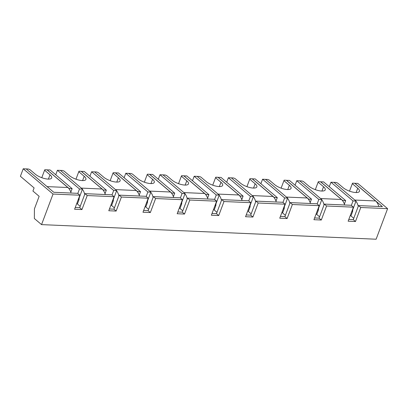<?xml version="1.0" encoding="UTF-8"?>
<svg xmlns="http://www.w3.org/2000/svg" width="408" height="408" viewBox="0 0 408 408"><rect width="100%" height="100%" fill="white"/><g stroke="black" fill="none" stroke-linecap="round" stroke-linejoin="round"><path stroke-width="0.61" d="M240.026 196.263L240.123 196.003L243.097 196.131L221.024 177.414L218.02 177.352M69.064 188.797L69.161 188.537L72.134 188.669L50.062 169.947L47.058 169.886M276.241 202.001A11.96 7.767 92.5 0 0 273.013 196.477L252.236 195.57L231.356 177.868L228.378 177.735L226.695 182.223M310.437 203.495A11.96 7.767 92.5 0 0 307.204 197.972L286.431 197.064L265.547 179.362L262.574 179.229L260.885 183.717M344.627 204.989A11.96 7.767 92.5 0 0 341.399 199.466L320.622 198.558L299.742 180.851L296.764 180.724L295.076 185.212M137.45 191.786L137.547 191.525L140.52 191.653L118.442 172.936L115.444 172.87M205.831 194.769L205.933 194.509L208.906 194.641L186.828 175.924L183.829 175.858M103.255 190.291L103.352 190.031L106.33 190.159L84.252 171.442L81.253 171.38M354.817 183.258L382.393 206.637L358.535 205.596L353.262 219.626L355.49 221.519L360.764 207.488L387.6 208.661L357.791 183.386L354.792 183.325M274.217 197.758L274.314 197.498L277.292 197.625L255.214 178.908L252.215 178.847M308.412 199.247L311.483 199.119L289.405 180.402L286.406 180.336M125.802 173.257L147.88 191.974L150.853 192.107L128.78 173.39L149.66 191.092L170.437 192L149.552 174.292L147.39 174.201L147.161 174.701L152.582 179.296A9.685 3.31 -159.4 0 1 154.285 182.381A9.685 3.31 -159.4 0 1 147.512 183.121A9.685 3.31 -159.4 0 1 137.863 178.653L132.447 174.058L130.942 173.482L125.802 173.257L124.114 177.745M330.959 182.218L353.032 200.935L356.011 201.062L333.933 182.345L354.812 200.053L375.59 200.955L354.71 183.253L352.543 183.161L352.318 183.661L357.734 188.256A9.685 3.31 -159.4 0 1 359.443 191.342A9.685 3.31 -159.4 0 1 352.67 192.081A9.685 3.31 -159.4 0 1 343.021 187.614L337.6 183.019L336.095 182.442L330.959 182.218L329.271 186.701M207.856 199.017A11.96 7.767 92.5 0 0 204.627 193.494L183.85 192.586L162.971 174.879L159.997 174.751L158.309 179.239M57.416 170.269L79.494 188.991L82.472 189.118L60.394 170.401L81.274 188.103L102.051 189.011L81.166 171.309L79.004 171.212L78.775 171.717L84.196 176.312A9.685 3.31 -159.4 0 1 85.899 179.398A9.685 3.31 -159.4 0 1 79.132 180.137A9.685 3.31 -159.4 0 1 69.482 175.669L64.061 171.074L62.557 170.493L57.416 170.269L55.733 174.757M171.641 193.275L171.737 193.015L174.716 193.147L152.638 174.43L149.634 174.364M342.603 200.741L342.7 200.481L345.678 200.614L323.6 181.897L320.601 181.83M139.47 196.029A11.96 7.767 92.5 0 0 136.241 190.505L115.469 189.598L94.585 171.895L91.611 171.763L89.923 176.251M242.051 200.512A11.96 7.767 92.5 0 0 238.818 194.983L218.045 194.075L197.161 176.373L194.188 176.246L192.499 180.729M76.704 203.633L77.525 203.669M110.899 205.127L111.721 205.163M145.09 206.621L145.911 206.657M179.28 208.116L180.101 208.151M213.476 209.605L214.297 209.646M247.666 211.099L248.487 211.135M281.862 212.594L282.683 212.629M316.052 214.088L316.873 214.124M350.248 215.582L351.064 215.618M71.089 193.045A11.96 7.767 92.5 0 0 67.856 187.517L46.976 169.815L44.814 169.723L44.584 170.223L50.005 174.818A9.685 3.31 -159.4 0 1 51.709 177.903A9.685 3.31 -159.4 0 1 44.936 178.643A9.685 3.31 -159.4 0 1 35.287 174.175L29.866 169.58L28.366 169.004L26.199 168.907L53.774 192.29L77.637 193.331L79.866 195.223L74.593 209.248L81.952 209.569L87.225 195.544L114.062 196.717L111.828 194.825L84.992 193.652L79.723 207.677L75.256 207.483M355.49 221.519L348.136 221.197L353.41 207.167L351.176 205.275L324.34 204.102L319.066 218.132L321.3 220.024L313.941 219.703L319.214 205.673L316.985 203.781L290.149 202.608L284.876 216.638L287.11 218.53L279.75 218.209L285.024 204.179L282.79 202.286L255.954 201.119L250.685 215.144L252.914 217.036L245.555 216.714L250.828 202.689L248.6 200.797L221.763 199.624L216.49 213.654L218.724 215.546L211.364 215.225L216.638 201.195L214.404 199.303L187.573 198.13L182.299 212.16L184.528 214.052L177.174 213.731L182.447 199.701L180.214 197.809L153.377 196.636L148.104 210.666L150.338 212.558L142.979 212.236L148.252 198.206L146.023 196.314L119.187 195.146L113.914 209.171L109.451 208.978M148.104 210.666L143.641 210.472M182.299 212.16L177.837 211.966M216.49 213.654L212.027 213.455M250.685 215.144L246.223 214.95M284.876 216.638L280.413 216.444M319.066 218.132L314.604 217.938M353.262 219.626L348.799 219.428M358.535 205.596L360.764 207.488M324.34 204.102L326.573 205.994L353.41 207.167M321.3 220.024L326.573 205.994M290.149 202.608L292.378 204.5L319.214 205.673M287.11 218.53L292.378 204.5M255.954 201.119L258.188 203.011L285.024 204.179M252.914 217.036L258.188 203.011M221.763 199.624L223.997 201.516L250.828 202.689M218.724 215.546L223.997 201.516M187.573 198.13L189.802 200.022L216.638 201.195M184.528 214.052L189.802 200.022M153.377 196.636L155.611 198.528L182.447 199.701M150.338 212.558L155.611 198.528M119.187 195.146L121.416 197.039L148.252 198.206M113.914 209.171L116.142 211.064L121.416 197.039M116.142 211.064L108.788 210.742L114.062 196.717M84.992 193.652L87.225 195.544M79.723 207.677L81.952 209.569M356.011 201.062L352.053 211.584L352.558 211.609M296.764 180.724L318.842 199.441L321.815 199.573L317.863 210.095L318.362 210.115M262.574 179.229L284.651 197.946L287.625 198.079L283.672 208.6L284.172 208.621M228.378 177.735L250.456 196.452L253.434 196.585L249.477 207.106L249.982 207.126M194.188 176.246L216.266 194.963L219.239 195.09L215.286 205.612L215.786 205.632M159.997 174.751L182.07 193.469L185.048 193.596L181.091 204.117L181.596 204.143M150.853 192.107L146.9 202.628L147.4 202.649M91.611 171.763L113.689 190.48L116.663 190.613L112.71 201.134L113.21 201.154M82.472 189.118L78.514 199.639L79.014 199.66M387.6 208.661L376.115 239.221L41.545 224.614L53.035 194.05L79.866 195.223M67.856 187.517L47.083 186.614L26.199 168.907L23.225 168.779L20.4 176.292L34.109 187.915L32.931 191.046L39.148 196.319L34.42 208.891L34.359 218.52L41.545 224.614M238.818 194.983L217.938 177.281L215.776 177.184L215.546 177.689L220.968 182.284A9.685 3.31 -159.4 0 1 222.671 185.37A9.685 3.31 -159.4 0 1 215.898 186.109A9.685 3.31 -159.4 0 1 206.249 181.642L200.828 177.046L199.328 176.47L197.161 176.373L219.239 195.09M216.266 194.963L214.577 199.451M136.241 190.505L115.362 172.803L113.194 172.706L112.97 173.211L118.386 177.806A9.685 3.31 -159.4 0 1 120.095 180.892A9.685 3.31 -159.4 0 1 113.322 181.626A9.685 3.31 -159.4 0 1 103.673 177.164L98.252 172.569L96.747 171.987L94.585 171.895L116.663 190.613M113.689 190.48L112.001 194.968M345.678 200.614L344.357 204.117M320.622 181.764L342.7 200.481M174.716 193.147L173.395 196.651M149.66 174.298L171.737 193.015M79.494 188.991L77.806 193.474M204.627 193.494L183.748 175.787L181.58 175.695L181.356 176.195L186.772 180.79A9.685 3.31 -159.4 0 1 188.481 183.875A9.685 3.31 -159.4 0 1 181.708 184.615A9.685 3.31 -159.4 0 1 172.059 180.147L166.637 175.552L165.133 174.976L162.971 174.879L185.048 193.596M182.07 193.469L180.387 197.957M353.032 200.935L351.349 205.423M147.88 191.974L146.191 196.462M311.483 199.119L310.167 202.623M286.431 180.27L308.509 198.992M277.292 197.625L275.976 201.129M252.241 178.781L274.314 197.498M106.33 190.159L105.014 193.662M81.279 171.314L103.352 190.031M208.906 194.641L207.59 198.145M183.855 175.792L205.933 194.509M140.52 191.653L139.204 195.157M115.469 172.808L137.547 191.525M341.399 199.466L320.515 181.759L318.352 181.667L318.123 182.167L323.544 186.762A9.685 3.31 -159.4 0 1 325.247 189.847A9.685 3.31 -159.4 0 1 318.48 190.587A9.685 3.31 -159.4 0 1 308.825 186.119L303.409 181.524L301.905 180.948L299.742 180.851L321.815 199.573M318.842 199.441L317.154 203.929M307.204 197.972L286.324 180.265L284.157 180.173L283.932 180.678L289.349 185.273A9.685 3.31 -159.4 0 1 291.057 188.358A9.685 3.31 -159.4 0 1 284.284 189.093A9.685 3.31 -159.4 0 1 274.635 184.63L269.214 180.035L267.714 179.454L265.547 179.362L287.625 198.079M284.651 197.946L282.963 202.434M273.013 196.477L252.129 178.775L249.966 178.679L249.737 179.183L255.158 183.779A9.685 3.31 -159.4 0 1 256.867 186.864A9.685 3.31 -159.4 0 1 250.094 187.604A9.685 3.31 -159.4 0 1 240.445 183.136L235.023 178.541L233.519 177.959L231.356 177.868L253.434 196.585M250.456 196.452L248.768 200.94M72.134 188.669L70.819 192.173M47.083 169.82L69.161 188.537M243.097 196.131L241.781 199.634M218.045 177.286L240.123 196.003M53.035 194.05L23.225 168.779M321.754 199.742A11.96 7.767 92.5 0 1 324.049 204.882M319.561 216.816L316.756 214.44L318.26 210.431A2.846 1.851 -87.5 0 0 318.485 208.437M318.123 182.167L315.313 189.649M44.584 170.223L41.769 177.704M102.051 189.011A11.96 7.767 92.5 0 1 105.279 194.54M82.406 189.286A11.96 7.767 92.5 0 1 84.701 194.427M80.213 206.366L77.408 203.985L78.912 199.976A2.846 1.851 -87.5 0 0 79.137 197.982M78.775 171.717L75.965 179.199M116.601 190.781A11.96 7.767 92.5 0 1 118.891 195.922M114.408 207.861L111.598 205.479L113.108 201.47A2.846 1.851 -87.5 0 0 113.332 199.476M112.97 173.211L110.155 180.693M170.437 192A11.96 7.767 92.5 0 1 173.665 197.523M150.792 192.275A11.96 7.767 92.5 0 1 153.087 197.416M148.599 209.35L145.794 206.973L147.298 202.965A2.846 1.851 -87.5 0 0 147.523 200.971M147.161 174.701L144.35 182.182M184.982 193.769A11.96 7.767 92.5 0 1 187.277 198.91M182.794 210.844L179.984 208.468L181.494 204.459A2.846 1.851 -87.5 0 0 181.718 202.465M181.356 176.195L178.541 183.677M219.178 195.259A11.96 7.767 92.5 0 1 221.473 200.404M216.985 212.339L214.18 209.957L215.684 205.948A2.846 1.851 -87.5 0 0 215.909 203.954M215.546 177.689L212.736 185.171M253.368 196.753A11.96 7.767 92.5 0 1 255.663 201.894M251.175 213.833L248.37 211.451L249.875 207.442A2.846 1.851 -87.5 0 0 250.099 205.448M249.737 179.183L246.927 186.665M287.564 198.247A11.96 7.767 92.5 0 1 289.858 203.388M285.37 215.327L282.56 212.945L284.07 208.937A2.846 1.851 -87.5 0 0 284.294 206.943M283.932 180.678L281.117 188.154M375.59 200.955A11.96 7.767 92.5 0 1 378.818 206.484M355.944 201.231A11.96 7.767 92.5 0 1 358.239 206.377M352.68 209.926A2.846 1.851 92.5 0 1 352.456 211.925L350.946 215.929L353.756 218.311M352.318 183.661L349.503 191.143M321.932 191.046L323.544 186.762M48.394 179.102L50.005 174.818M82.584 180.596L84.196 176.312M116.78 182.09L118.386 177.806M150.97 183.58L152.582 179.296M185.161 185.074L186.772 180.79M219.356 186.568L220.968 182.284M253.546 188.062L255.158 183.779M287.742 189.552L289.349 185.273M357.734 188.256L356.128 192.54"/></g></svg>
